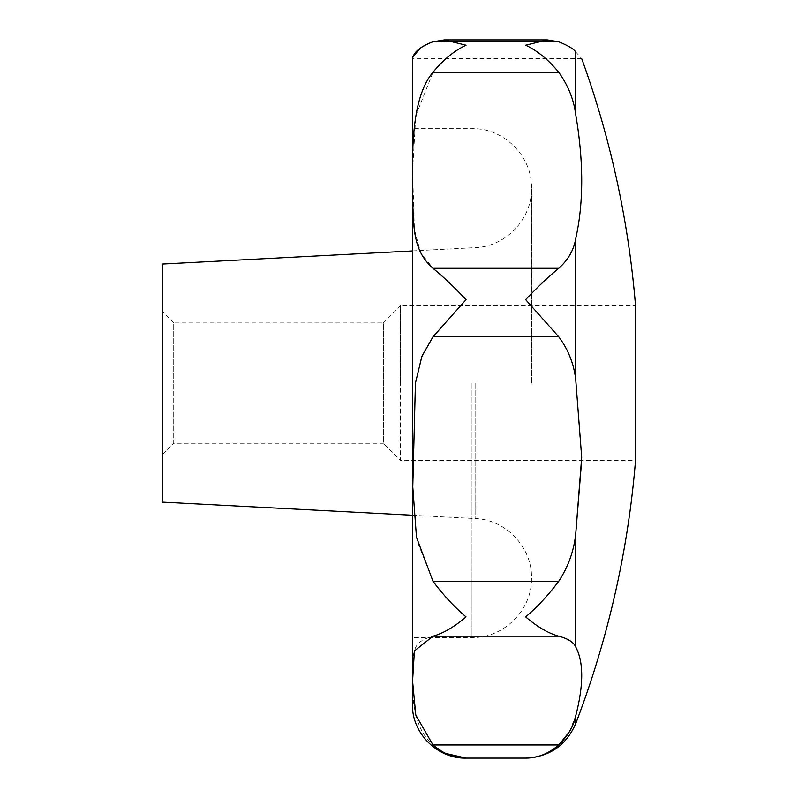 <?xml version="1.0" encoding="UTF-8"?>
<svg xmlns="http://www.w3.org/2000/svg" width="798" height="798" viewBox="0 0 798 798"><rect width="100%" height="100%" fill="white"/><g stroke="black" fill="none" stroke-linecap="round" stroke-linejoin="round"><path stroke-width="0.6" stroke-dasharray="3.99 2.99" d="M162.473 502.132L162.473 311.649L173.715 322.901L173.715 383.08L173.715 322.901L383.369 322.901L383.369 383.08L383.369 322.901L400.576 305.704L400.576 383.08L400.576 305.704L635.527 305.704L635.527 460.466L400.576 460.466L400.576 383.08L400.576 460.466L383.369 443.269L383.369 383.08L383.369 443.269L173.715 443.269L173.715 383.08L173.715 443.269L162.473 454.511L162.473 383.08L162.473 454.511M581.672 460.466L575.697 379.24C573.732 363.409 568.076 349.265 558.74 336.806L525.663 299.639C537.393 287.18 548.416 276.736 558.74 268.308C568.076 260.008 573.732 250.163 575.697 238.782C583.727 202.901 583.727 161.445 575.697 114.413C573.732 99.351 568.076 85.306 558.74 72.279C548.416 59.72 537.393 50.693 525.663 45.207L547.328 39.9L444.386 39.9L466.052 45.207C454.321 50.693 443.299 59.72 432.985 72.279L415.798 115.74L412.586 170.732L414.401 229.555L420.556 252.338L432.985 268.308C443.299 276.736 454.321 287.18 466.052 299.639L432.985 336.806L421.095 358.551L415.439 383.08L412.835 489.294L417.164 541.084L432.985 581.253C443.299 595.069 454.321 606.959 466.052 616.904C454.321 626.919 443.299 633.343 432.985 636.186C411.808 642.28 413.105 650.37 412.566 676.205C412.037 697.063 413.414 728.265 432.985 744.973L445.663 753.422M575.697 51.9C583.727 60.838 583.727 60.838 575.697 51.9L575.697 114.413M412.476 704.524L412.476 61.645M581.692 58.583L412.596 58.394M412.716 57.765L413.075 56.568M420.736 47.84L432.985 41.785L444.386 39.9M162.473 311.649L162.473 264.028M432.985 744.973L558.989 744.743M569.383 731.786L575.697 715.976C583.727 684.913 583.727 661.911 575.697 646.959C573.732 642.28 568.076 638.689 558.74 636.186C548.416 633.343 537.393 626.919 525.663 616.904C537.393 606.959 548.416 595.069 558.74 581.253C568.076 567.109 573.732 551.468 575.697 534.321L575.697 646.959M575.697 379.24L575.697 238.782M472.007 383.08L472.007 637.532L472.007 383.08M475.119 383.08L475.119 518.56L475.119 383.08M432.985 72.279L558.74 72.279M432.985 268.308L558.74 268.308M432.985 41.785L558.74 41.785L432.985 41.785M432.985 636.186L558.74 636.186M432.985 581.253L558.74 581.253M432.985 336.806L558.74 336.806M575.697 723.686L575.697 715.976M412.476 515.279L475.119 518.56C505.792 519.438 532.266 547.328 531.528 578.001C532.356 609.812 503.807 638.35 472.007 637.532L412.476 637.532M412.476 250.891L475.119 247.609C505.782 246.732 532.266 218.842 531.528 188.158C532.356 156.348 503.807 127.82 472.007 128.638L412.476 128.638M531.528 383.08L531.528 188.158L531.528 383.08"/><path stroke-width="1.2" d="M445.663 753.422L466.052 758.1C454.321 758.15 443.299 753.781 432.985 744.973L415.798 715.098L412.586 681.103L414.401 650.929L432.985 636.186C443.299 633.343 454.321 626.919 466.052 616.904C454.321 606.959 443.299 595.069 432.985 581.253L416.486 537.254L412.785 486.85L415.439 383.08L421.952 356.187L432.985 336.806L466.052 299.639C454.321 287.18 443.299 276.736 432.985 268.308C411.808 249.465 413.105 226.253 412.566 179.4C412.037 141.416 413.414 95.461 432.985 72.279C443.299 59.72 454.321 50.693 466.052 45.207L444.386 39.9L547.328 39.9L558.74 41.785L547.328 39.9L525.663 45.207C537.393 50.693 548.416 59.72 558.74 72.279C568.076 85.306 573.732 99.351 575.697 114.413C583.727 161.445 583.727 202.901 575.697 238.782C573.732 250.153 568.076 259.998 558.74 268.308C548.416 276.736 537.393 287.18 525.663 299.639L558.74 336.806C568.076 349.265 573.732 363.409 575.697 379.24L581.692 457.254L575.697 534.321C573.732 551.458 568.076 567.099 558.74 581.253C548.416 595.069 537.393 606.959 525.663 616.904C537.393 626.919 548.416 633.343 558.74 636.186C568.076 638.689 573.732 642.28 575.697 646.959C583.727 661.911 583.727 684.913 575.697 715.976L575.697 723.686A952.423 952.423 0 0 0 635.527 460.466L635.527 305.704A952.423 952.423 0 0 0 581.692 58.583M575.697 51.9C583.727 60.838 583.727 60.838 575.697 51.9C573.732 48.947 568.076 45.576 558.74 41.785C568.076 45.576 573.732 48.947 575.697 51.9L575.697 114.413M412.566 58.583L412.476 704.524C411.738 733.153 437.424 758.838 466.052 758.1L525.663 758.1C537.393 758.15 548.416 753.781 558.74 744.973C548.416 753.781 537.393 758.15 525.663 758.1C549.443 756.943 566.121 745.472 575.697 723.686M444.386 39.9L432.985 41.785C411.279 49.636 412.855 59.511 412.576 58.533C411.788 58.922 413.943 48.508 432.985 41.785M412.596 58.394L412.716 57.765M413.075 56.568L420.736 47.84M412.476 250.931L162.473 264.028L162.473 502.132L412.476 515.239M575.697 715.976C573.732 725.971 568.076 735.636 558.74 744.973L432.985 744.973M558.989 744.743L569.383 731.786M575.697 646.959L575.697 534.321L581.672 460.466M575.697 238.782L575.697 379.24M432.985 581.253L558.74 581.253M432.985 72.279L558.74 72.279M432.985 268.308L558.74 268.308M432.985 336.806L558.74 336.806M432.985 636.186L558.74 636.186"/></g></svg>
